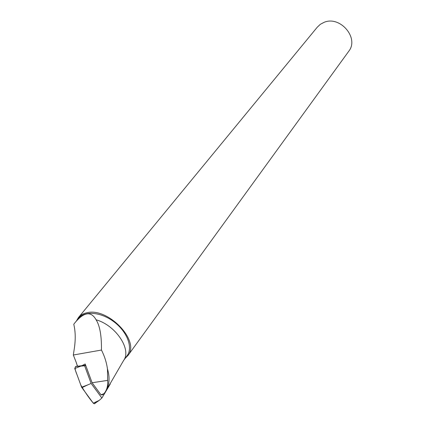 <?xml version="1.0" encoding="UTF-8"?>
<svg xmlns="http://www.w3.org/2000/svg" width="425" height="425" viewBox="0 0 425 425"><rect width="100%" height="100%" fill="white"/><g stroke="black" fill="none" stroke-linecap="round" stroke-linejoin="round"><path stroke-width="0.64" d="M81.595 387.223L74.747 368.523L75.597 366.472L77.616 366.143C72.813 365.803 76.165 372.247 77.387 375.737L80.766 384.954C84.463 391.409 88.628 397.476 93.272 403.155L81.595 387.223L87.747 384.891L81.86 387.712M95.243 403.197L94.392 403.75L93.272 403.155L99.19 400.403L94.392 403.75M85.792 365.601L84.639 365.787L91.131 383.44L101.878 398.034L110.16 384.189L110.325 383.371M101.878 398.034L99.19 400.403M91.131 383.44L87.747 384.891M84.639 365.787L80.856 366.122L74.747 368.523M76.675 363.577L73.328 355.008L74.343 348.346C75.677 339.331 75.485 331.303 73.769 324.259L75.007 322.665C84.065 311.892 91.099 310.935 96.098 319.786C115.738 325.258 131.899 349.568 123.622 360.458L106.181 390.511M75.597 321.948L78.482 318.437C84.532 310.521 101.097 311.961 114.075 321.9C127.133 331.728 133.11 347.406 127.261 355.475L127.017 355.815M73.328 355.008L101.448 350.051C104.492 355.985 106.5 362.27 107.467 368.889L107.658 380.391C108.03 385.215 107.1 389.257 104.869 392.53L103.626 394.007L102.276 394.852L100.985 394.814L103.966 393.693M105.326 391.882L105.724 391.276C109.464 385.124 110.048 377.66 107.467 368.889M101.448 350.051C101.655 335.877 99.875 325.789 96.098 319.786M76.527 363.598L77.653 366.238L85.643 365.203M100.985 394.814L92.098 382.744L85.202 363.991L81.563 365.867M348.585 51.499L348.808 51.186C359.385 38.037 340.064 15.353 324.036 22.35L320.275 24.347L317.241 27.221L78.62 317.342M76.543 320.801L78.333 317.693C80.32 315.212 83.135 313.576 86.774 312.789C107.844 306.988 140.34 340.882 128.026 355.422L125.21 358.296M92.098 382.744L107.658 380.391M96.045 401.864L94.86 403.596L93.744 403.585M75.597 366.472L80.856 366.122M127.261 355.475L123.558 360.57M106.043 390.756L105.751 391.26M105.31 391.919L104.879 392.519M128.026 355.422L348.808 51.186"/></g></svg>
